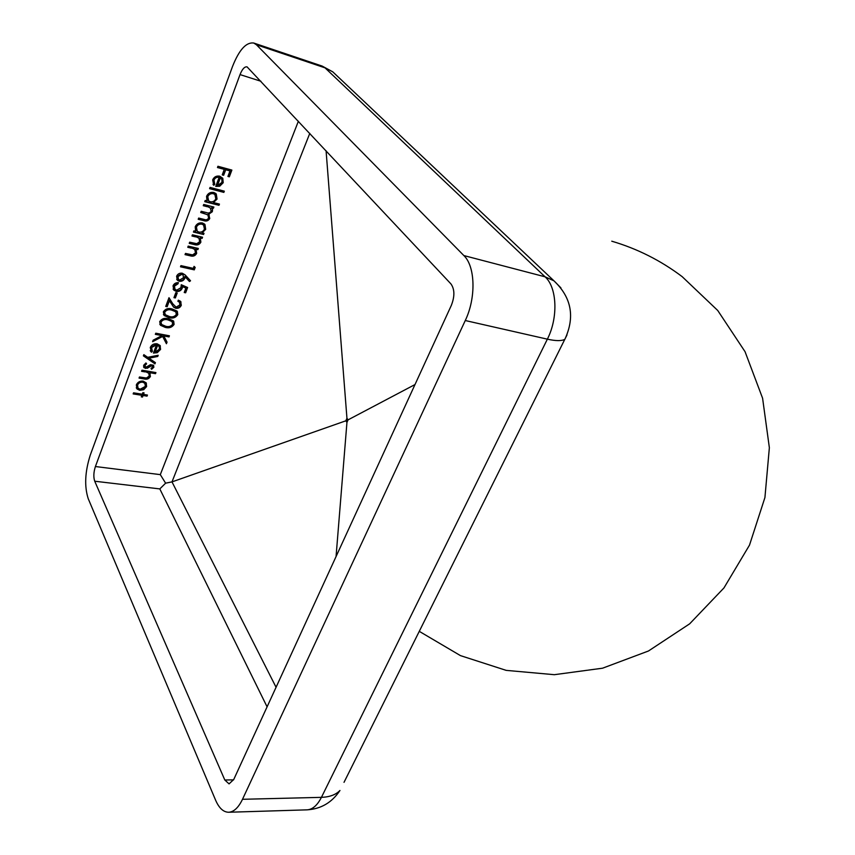 <?xml version="1.0" encoding="UTF-8"?>
<svg xmlns="http://www.w3.org/2000/svg" width="855" height="855" viewBox="0 0 855 855"><rect width="100%" height="100%" fill="white"/><g stroke="black" fill="none" stroke-linecap="round" stroke-linejoin="round"><path stroke-width="1.28" d="M145.19 371.914L141.577 371.305L141.994 370.194L155.931 372.577L155.514 373.678L149.657 372.684L150.416 376.435C149.059 378.818 146.964 379.652 144.142 378.936L139.055 378.092L139.461 376.98L146.462 378.028L149.272 376.04L148.749 373.218L144.89 371.369L147.797 372.545M150.437 364.679L153.537 365.235L153.868 367.255L151.592 369.317L151.025 368.42L152.65 367.052L151.752 365.641L147.22 368.291L144.025 367.682L143.629 365.299L145.949 362.948L146.6 363.845L144.88 365.448L145.895 367.329L150.437 364.679M143.394 355.872L143.843 354.654L147.701 357.326L158.186 355.274L157.737 356.482L148.962 358.192L155.418 362.648L154.969 363.845L143.394 355.872M153.43 353.062L156.476 344.896L151.549 347.558L152.404 351.309L151.453 352.196L150.266 347.472C151.602 344.672 153.889 343.454 157.138 343.817L160.067 345.484L160.58 349.385L157.256 352.698L153.43 353.062M177.755 314.683C175.649 317.739 172.699 318.723 168.927 317.643L164.128 315.516L163.358 311.808C165.485 308.773 168.424 307.832 172.176 308.986L176.996 311.038L177.755 314.683L177.359 311.466M180.939 265.627L193.305 268.374L194.064 266.365L195.186 267.444L194.277 269.859L180.501 266.803L180.939 265.627M191.424 248.153L187.758 247.309L188.207 246.112L198.317 248.463L197.868 249.649L196.052 249.233L196.661 253.369C195.218 255.912 193.07 256.724 190.205 255.805L185.033 254.63L185.482 253.433L192.589 254.908L195.506 252.877L194.758 249.468L191.093 247.661L194.064 248.965M195.635 236.888L191.969 236.012L192.418 234.815L202.539 237.22L202.09 238.417L200.273 237.989L200.872 242.157C199.418 244.722 197.259 245.524 194.395 244.594L189.222 243.376L189.671 242.179L196.789 243.696L199.717 241.666L198.948 238.192L195.303 236.397L198.285 237.711M205.681 229.375L202.143 232.838L204.014 233.287L203.565 234.484L193.433 232.058L193.882 230.861L195.645 231.278L195.207 226.799C196.671 223.743 199.076 222.471 202.4 222.952L204.537 224.063L205.681 229.375L204.986 224.534M223.86 192.396L209.603 188.656L210.063 187.427L224.32 191.167L223.86 192.396L223.839 191.039M215.749 186.401L219.126 177.38C216.753 176.953 215.043 177.851 213.985 180.063L214.755 184.349L213.761 185.289L212.671 179.881C214.124 176.803 216.507 175.574 219.831 176.205L222.792 178.278L223.208 182.724L219.692 186.24L215.749 186.401M95.407 466.531C93.59 472.216 93.366 477.111 94.723 481.215L159.81 488.91L165.614 483.171L160.302 474.632L95.407 466.531L240.031 74.588L260.935 81.268M224.288 169.376L217.469 167.527L217.94 166.265L231.876 170.081L229.343 176.814L227.922 176.429L229.995 170.936L225.72 169.771L223.647 175.275L222.225 174.89L224.288 169.376L217.598 167.195M217.063 199.065L213.419 202.55L219.446 204.089L218.987 205.307L204.751 201.673L205.211 200.444L206.974 200.904L206.557 196.319C208.043 193.209 210.469 191.926 213.814 192.471L215.834 193.519L217.063 199.065L216.272 193.967M207.541 206.782L203.255 205.702L203.714 204.473L213.868 207.049L213.419 208.267L211.655 207.829L212.564 209.561L212.307 211.73L208.684 214.263L209.764 218.485C208.385 220.846 206.354 221.563 203.704 220.633L198.2 219.275L198.649 218.068L204.163 219.425C206.108 220.205 207.594 219.714 208.609 217.972L207.872 214.819L200.722 212.5L201.171 211.281L206.354 212.574C208.406 213.451 210.009 213.002 211.142 211.206L210.394 208.032L207.199 206.311L210.608 208.235M176.6 276.24C177.744 273.867 179.636 272.863 182.286 273.205L185.129 274.904L190.537 280.782L189.457 281.519L185.204 276.881L184.83 278.26C183.729 280.568 181.891 281.562 179.315 281.242L177.316 280.205L176.6 276.24M180.907 287.718L181.271 284.715L187.619 287.504L185.631 292.795L184.231 292.506L185.877 288.114L182.543 286.649L182.233 288.231C181.025 290.732 179.026 291.779 176.216 291.352L173.768 290.08L173.041 285.805C174.078 283.582 175.874 282.535 178.417 282.663L177.979 283.828L174.431 286.168L175.051 289.353L176.707 290.198L180.907 287.718M175.361 297.946L173.96 297.658L175.809 292.699L177.22 292.987L175.361 297.946L176.75 292.891M172.828 303.856L176.119 307.137L179.924 304.925L179.465 302.168L177.893 301.313L178.321 300.158L180.565 301.323L181.303 305.267C180.223 307.586 178.396 308.591 175.799 308.302L173.65 307.159L169.376 300.746L167.153 306.731L165.731 306.443L168.991 297.7L172.828 303.856M174.078 324.43C171.983 327.465 169.044 328.448 165.272 327.401L160.451 325.274L159.703 321.619C161.819 318.605 164.758 317.654 168.499 318.787L173.362 320.849L174.078 324.43L173.704 321.266M161.958 335.598L155.343 334.348L155.77 333.215L169.418 335.801L169.001 336.923L163.818 335.951L167.035 342.139L166.426 343.742L162.642 336.443L152.607 341.69L153.163 340.194L161.958 335.598L155.503 333.91M136.33 384.9C137.655 382.121 139.931 380.86 143.18 381.116L146.237 382.922L146.6 386.588L143.704 389.698L139.728 390.34L136.982 388.929L136.33 384.9M142.849 392.669L144.068 392.862L143.48 394.412L147.455 395.053L147.049 396.132L143.074 395.502L142.486 397.051L141.278 396.859L141.855 395.309L133.156 393.92L133.562 392.83L142.272 394.219L142.849 392.669M228.68 812.25C233.885 811.929 238.492 807.612 242.499 799.297L321.427 797.352C317.344 805.357 312.556 809.514 307.073 809.845L228.68 812.25C223.433 812.186 219.072 808.167 215.61 800.195L88.236 498.722C84.26 486.388 84.944 471.821 90.309 455.01L232.549 66.412C239.144 49.772 246.219 41.981 253.764 43.039L256.436 44.77L463.87 255.57L545.062 276.806L553.955 280.825L560.901 287.868M307.073 809.845C321.01 808.98 331.975 802.524 339.959 790.48C335.791 794.765 329.613 797.052 321.427 797.352L547.36 339.168L465.27 320.529L242.499 799.297M465.27 320.529C476.171 297.957 475.348 266.354 463.87 255.57M233.565 779.867L224.812 780.006L229.065 783.885L233.746 779.493L451.355 305.331C454.839 296.343 454.7 289.204 450.948 283.924L247.052 66.861C244.583 66.508 242.243 69.084 240.031 74.588M224.812 780.006L94.723 481.215M165.614 483.171L171.994 481.889L345.815 420.82L346.948 422.413L347.023 420.35L345.815 420.82L346.948 418.255L347.023 420.35L348.081 419.848L414.996 384.558M336.058 556.562L346.948 422.413L348.081 419.848L346.948 418.255L326.076 150.737M222.343 174.559L223.647 175.275M223.294 174.815L225.72 169.771M225.357 169.311L229.995 170.936M228.05 176.098L229.343 176.814M228.99 176.354L231.395 169.953M214.349 183.814L213.632 179.603C214.691 177.391 216.4 176.493 218.773 176.921L219.126 177.38M215.888 186.037L219.692 186.24M219.34 185.77L222.856 182.254L223.208 182.724M222.856 182.254L222.792 178.278M213.013 184.391L213.761 185.289M213.408 184.83L214.402 183.889M221.37 178.695L219.981 177.38L217.117 185.033L217.469 185.492L221.937 182.446L221.958 179.603L220.334 177.84L217.469 185.492M209.732 188.314L223.508 191.926M216.721 198.595L213.066 202.079L213.419 202.55M204.89 201.32L218.987 205.307M218.645 204.837L218.966 203.971M208.011 200.145L207.444 196.212C208.588 193.85 210.426 192.856 212.991 193.23L215.214 194.844M212.991 193.23L213.333 193.69C210.779 193.326 208.93 194.32 207.786 196.682L208.631 200.893L210.287 201.748C212.852 202.154 214.701 201.16 215.813 198.766L214.883 194.513L213.333 193.69M203.383 205.35L207.199 206.311M200.85 212.147L208.107 215.043M198.339 218.912L203.362 220.152C206.023 221.082 208.043 220.366 209.422 218.014L209.764 218.485M212.307 211.73L211.965 211.249L208.342 213.782L208.684 214.263M209.422 218.014L209.09 214.701M211.965 211.249L212.564 209.561M213.419 208.267L211.655 207.829M212.222 209.09L211.634 207.786M213.066 207.797L213.397 206.931M205.339 228.894L201.812 232.357L202.143 232.838M193.572 231.684L203.565 234.484M203.223 234.003L203.533 233.169M196.597 230.401L196.105 226.661C197.216 224.341 199.055 223.347 201.598 223.679L203.907 225.378M201.598 223.679L201.94 224.16C199.397 223.828 197.558 224.822 196.436 227.141L197.206 231.181L198.937 232.068C201.502 232.442 203.33 231.449 204.431 229.097L203.576 225.036L201.94 224.16M192.108 235.638L195.303 236.397M197.954 237.23L199.194 238.449M189.361 243.002L194.064 244.103C196.928 245.043 199.087 244.231 200.54 241.676L200.872 242.157M202.09 238.417L200.273 237.989M200.54 241.676L200.145 237.808M201.748 237.936L202.058 237.113M187.897 246.924L191.093 247.661M193.743 248.474L195.004 249.724M185.182 254.234L189.874 255.314C192.738 256.222 194.887 255.41 196.329 252.877L196.661 253.369M197.868 249.649L195.72 248.741L196.329 252.877M197.537 249.158L197.836 248.356M180.651 266.407L194.277 269.859M193.946 269.368L194.801 267.081M176.707 279.382L179.315 281.242M178.994 280.729C181.57 281.06 183.408 280.066 184.509 277.757L184.83 278.26M184.509 277.757L184.883 276.379L185.204 276.881M184.883 276.379L189.457 281.519M189.137 281.006L190.131 280.333M178.032 278.783L177.68 276.112L181.474 273.867L183.194 275.171M181.474 273.867L181.794 274.37L177.99 276.614L178.503 279.446L179.668 280.055L183.515 277.704L183.045 275.011L181.794 274.37M174.506 288.595L174.431 286.168M174.121 285.666L177.658 283.326L177.979 283.828M177.658 283.326L177.915 282.642M173.084 289.129L176.216 291.352M175.895 290.839C178.706 291.266 180.704 290.23 181.912 287.718L182.233 288.231M181.912 287.718L182.543 286.649M182.222 286.147L185.877 288.114M184.381 292.089L185.631 292.795M185.311 292.282L187.181 287.312M174.11 297.241L175.051 297.433M165.891 306.026L167.153 306.731M166.843 306.208L169.376 300.746M169.066 300.233L173.33 306.646L175.799 308.302M175.478 307.789C178.075 308.078 179.913 307.063 180.982 304.754L181.303 305.267M180.982 304.754L180.897 301.719M178.032 300.949L179.614 302.339M163.433 314.544L168.927 317.643M168.617 317.12C172.389 318.199 175.328 317.216 177.445 314.17M164.791 313.967L164.449 311.605C166.201 309.318 168.531 308.655 171.438 309.617L175.98 312.032M164.449 311.605L165.314 314.736L169.365 316.5C172.261 317.387 174.591 316.703 176.344 314.448L175.745 311.776L171.748 310.13C168.841 309.168 166.511 309.831 164.758 312.128M159.767 324.302L165.272 327.401M164.972 326.866C168.734 327.925 171.673 326.941 173.768 323.906M161.125 323.735L160.793 321.416C162.546 319.129 164.876 318.466 167.772 319.407L172.315 321.822M160.793 321.416L161.638 324.505L165.71 326.257C168.606 327.123 170.925 326.439 172.678 324.195L172.101 321.566L168.082 319.93C165.175 318.979 162.856 319.652 161.103 321.94M152.927 340.835L162.332 335.919L162.642 336.443M166.137 343.176L166.725 341.615L167.035 342.139M166.725 341.615L163.818 335.951M163.508 335.416L169.001 336.923M168.692 336.4L168.948 335.705M151.485 350.048L151.25 347.023L156.176 344.362L156.476 344.896M151.25 347.023L151.549 347.558M153.601 352.591L157.256 352.698M156.957 352.164L160.28 348.851L160.58 349.385M160.28 348.851L160.291 345.794M150.234 350.678L151.453 352.196M151.164 351.662L151.998 350.871M159.148 346.446L157.363 344.715L154.766 351.629L155.065 352.164L159.34 349.225L159.287 346.702L157.662 345.238L155.065 352.164M143.49 355.595L154.969 363.845M154.669 363.311L155.022 362.37M157.737 356.482L157.438 355.937L148.663 357.657L148.962 358.192M157.438 355.937L157.641 355.381M151.057 368.409L153.569 366.72L153.633 365.352M153.569 366.72L153.868 367.255M144.816 366.368L144.88 365.448M144.591 364.914L146.237 363.343M143.576 366.934L145.532 368.441M145.232 367.896L147.22 368.291M146.932 367.746L148.941 366.368L149.23 366.902M148.941 366.368L150.437 365.256L150.737 365.79M150.437 365.256L151.752 365.641M151.453 365.106L152.404 365.929M151.292 368.783L151.592 369.317M141.759 370.835L144.89 371.369M147.498 372L148.984 373.517M139.226 377.621L143.843 378.391C146.665 379.107 148.759 378.273 150.127 375.89L150.416 376.435M155.514 373.678L149.657 372.684M150.127 375.89L150.074 373.24M155.215 373.133L155.46 372.502M136.266 387.807L139.728 390.34M139.44 389.795L143.416 389.153L143.704 389.698M143.416 389.153L146.312 386.043L146.6 386.588M146.312 386.043L146.344 383.083M137.505 387.315L137.27 384.547C138.275 382.431 140.006 381.469 142.475 381.661L145.126 383.639M142.475 381.661L142.764 382.206C140.295 382.014 138.563 382.976 137.559 385.092L138.018 388.149L140.135 389.249L145.393 386.385L144.837 383.264L142.764 382.206M137.27 384.547L137.559 385.092M143.48 394.412L143.597 392.787M133.337 393.439L141.855 395.309M141.46 396.378L142.486 397.051M142.197 396.496L142.785 394.946L143.074 395.502M142.785 394.946L147.049 396.132M146.761 395.587L146.985 394.978M160.302 474.632L298.384 121.218M338.131 76.897L332.755 71.831L325.018 67.844L545.062 276.806C557.097 287.408 558.358 317.718 547.36 339.168C555.793 341.027 561.628 341.081 564.856 339.317C575.159 316.981 571.525 297.476 553.955 280.825L332.755 71.831L322.164 66.081L253.764 43.039M322.164 66.081L325.018 67.844L256.436 44.77M566.993 334.946L344.02 782.336M309.788 133.369L171.994 481.889L276.069 687.27M159.81 488.91L267.091 706.839M143.843 378.391L144.142 378.936M419.281 631.353L460.471 655.625L506.203 670.373L554.339 674.691L602.572 668.193L648.464 650.997L689.654 623.829L723.95 587.941L749.504 545.116L764.926 497.546L769.361 447.71L762.596 398.238L745.058 351.704L717.73 310.483L682.14 276.625C660.691 260.486 637.232 248.677 611.763 241.196M150.64 351.181L150.94 351.715M158.56 345.559L158.859 346.093M143.736 367.137L144.025 367.682M152.147 365.459L152.436 366.004M148.449 372.673L148.749 373.218M136.704 388.384L136.982 388.929M144.548 382.719L144.837 383.264"/></g></svg>

